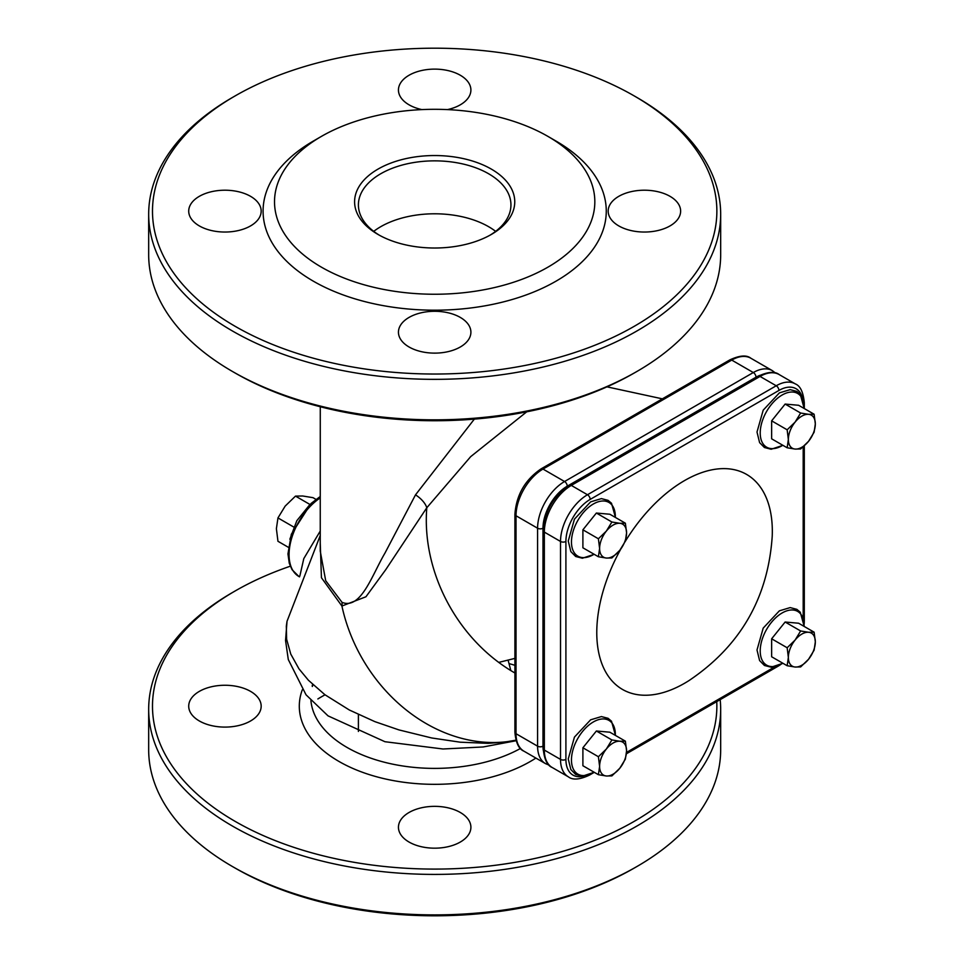 <?xml version="1.0" encoding="UTF-8"?>
<svg xmlns="http://www.w3.org/2000/svg" width="964" height="964" viewBox="0 0 964 964"><rect width="100%" height="100%" fill="white"/><g stroke="black" fill="none" stroke-linecap="round" stroke-linejoin="round"><path stroke-width="1.45" d="M515.933 740.171L504.497 742.123L488.025 743.34L460.238 742.196L431.691 737.966L398.927 729.905L374.9 721.65L349.354 710.01L324.892 694.707L308.444 680.283L298.961 668.823L290.779 654.11L286.633 639.301L286.32 626.19L287.019 621.298L320.253 535.478M320.253 543.069L321.434 577.713L341.919 606.031L365.934 596.776L385.696 569.748L426.799 507.751L470.649 456.683L526.706 411.833M510.836 670.583L508.269 660.75M514.909 658.388L498.737 662.401M373.719 231.36A76.264 44.031 180 0 1 488.603 226.685A76.264 44.031 180 0 1 495.629 231.36M320.253 531.019L303.793 558.614L299.852 576.002M716.746 701.623A282.187 162.916 180 0 1 546.299 855.803A282.187 162.916 180 0 1 235.144 821.376A282.187 162.916 180 0 1 235.132 590.98A282.187 162.916 180 0 1 290.285 566.205M409.061 842.054A36.222 20.919 180 0 1 398.445 827.269A36.222 20.919 180 0 1 434.68 806.35A36.222 20.919 180 0 1 470.902 827.269A36.222 20.919 180 0 1 448.537 846.585A36.222 20.919 180 0 1 409.061 842.054M199.331 720.964A36.222 20.919 180 0 1 188.715 706.178A36.222 20.919 180 0 1 224.937 685.259A36.222 20.919 180 0 1 261.172 706.178A36.222 20.919 180 0 1 238.807 725.506A36.222 20.919 180 0 1 199.331 720.964M474.336 419.123L415.508 494.845L384.937 553.143C372.104 574.869 360.958 609.959 342.039 602.355L325.699 580.689L320.241 551.059M636.915 371.465L634.216 373.02A282.187 162.916 180 0 1 235.144 373.02A282.187 162.916 180 0 1 235.132 373.02L232.445 371.465A285.995 165.121 0 0 0 636.915 371.465A285.995 165.121 0 0 0 720.674 254.713L720.674 214.237A285.995 165.121 180 0 1 544.118 366.778A285.995 165.121 180 0 1 232.445 330.989A285.995 165.121 180 0 1 148.673 214.237A285.995 165.121 180 0 1 232.445 97.472L235.132 95.918A282.187 162.916 0 0 0 235.144 326.314A282.187 162.916 0 0 0 634.204 326.326A282.187 162.916 0 0 0 634.216 95.918A282.187 162.916 0 0 0 235.132 95.918M511.462 741.039A152.529 124.537 60 0 1 341.919 606.031A19.063 15.038 120.9 0 0 342.039 602.355M415.508 494.845A19.063 9.676 -147.2 0 1 426.799 507.751A152.529 124.537 60 0 0 514.909 672.993A152.529 124.537 60 0 1 426.799 507.751M325.037 694.815A160.157 92.472 0 0 0 317.867 698.96M235.132 590.98L232.445 592.535A285.995 165.121 0 0 0 148.673 709.287A285.995 165.121 0 0 0 232.445 826.052A285.995 165.121 0 0 0 544.118 861.84A285.995 165.121 0 0 0 720.674 709.287A285.995 165.121 0 0 0 720.18 699.635M720.674 709.287L720.674 749.763A285.995 165.121 180 0 1 636.915 866.528A285.995 165.121 180 0 1 232.445 866.528L232.445 866.528A285.995 165.121 180 0 1 148.673 749.763L148.673 709.287M235.132 868.082A282.187 162.916 0 0 0 235.144 868.082L232.445 866.528L235.144 868.082A282.187 162.916 0 0 0 634.216 868.082L636.915 866.528M509.402 663.702A171.604 99.075 180 0 1 514.909 665.305M378.045 234.469L378.045 234.469A80.084 46.236 180 0 1 378.045 169.086A80.084 46.236 180 0 1 491.303 169.086A80.084 46.236 180 0 1 491.303 234.469A80.084 46.236 180 0 1 378.045 234.469M489.917 235.252A76.264 44.031 0 0 0 510.944 204.886A76.264 44.031 0 0 0 434.68 160.855A76.264 44.031 0 0 0 358.403 204.886A76.264 44.031 0 0 0 379.43 235.252M321.422 267.161A160.157 92.472 0 0 0 547.926 267.161A160.157 92.472 0 0 0 547.926 136.394A160.157 92.472 0 0 0 321.422 136.394A160.157 92.472 0 0 0 321.422 267.161M148.673 214.237L148.673 254.713A285.995 165.121 0 0 0 232.445 371.465L235.132 373.02M634.216 95.918L636.915 97.472A285.995 165.121 180 0 1 636.915 97.472A285.995 165.121 180 0 1 720.674 214.237M547.926 136.394L556.011 141.069A171.604 99.075 180 0 1 556.011 281.175A171.604 99.075 180 0 1 313.336 281.175A171.604 99.075 180 0 1 313.336 141.069L321.422 136.394M199.331 225.913A36.222 20.919 180 0 1 188.715 211.116A36.222 20.919 180 0 1 224.937 190.209A36.222 20.919 180 0 1 261.172 211.116A36.222 20.919 180 0 1 238.807 230.444A36.222 20.919 180 0 1 199.331 225.913M421.907 109.607A36.222 20.919 180 0 1 409.061 104.823A36.222 20.919 180 0 1 398.445 90.026A36.222 20.919 180 0 1 434.68 69.119A36.222 20.919 180 0 1 470.902 90.026A36.222 20.919 180 0 1 447.441 109.607M618.792 225.913A36.222 20.919 180 0 1 608.176 211.116A36.222 20.919 180 0 1 644.41 190.209A36.222 20.919 180 0 1 680.632 211.116A36.222 20.919 180 0 1 658.267 230.444A36.222 20.919 180 0 1 618.792 225.913M409.061 346.992A36.222 20.919 180 0 1 398.445 332.206A36.222 20.919 180 0 1 434.68 311.288A36.222 20.919 180 0 1 470.902 332.206A36.222 20.919 180 0 1 448.537 351.535A36.222 20.919 180 0 1 409.061 346.992M772.212 536.37C768.019 598.066 740.256 646.145 688.935 680.62A124.127 71.661 -60 0 1 684.548 683.283A124.127 71.661 -60 0 1 603.886 668.462A124.127 71.661 -60 0 1 620.924 548.841M625.25 541.431A124.127 71.661 -60 0 1 721.916 468.649A124.127 71.661 -60 0 1 772.212 536.418M315.951 499.376L313.011 497.677L302.684 495.99L295.49 496.111L285.163 506.112L277.957 517.921L276.391 528.694L277.957 541.286L288.308 547.263M295.49 496.111L309.998 504.497M277.957 517.921L293.683 526.995M814.122 432.209L808.579 441.283A19.063 11.014 120 0 0 815.327 423.919L814.122 432.209M808.579 414.327L814.122 414.231L815.327 423.919A19.063 11.014 120 0 0 808.579 414.327A19.063 11.014 120 0 0 795.107 422.112L800.638 413.026L808.579 414.327M800.638 448.983L795.107 449.067A19.063 11.014 120 0 0 808.579 441.283L800.638 448.983M788.359 439.488L787.154 429.799L795.107 422.112A19.063 11.014 120 0 0 788.359 439.488A19.063 11.014 120 0 0 795.107 449.067L787.154 447.778L788.359 439.488M787.154 429.799L771.646 420.846L785.13 404.073L798.614 405.278L814.122 414.231M787.154 447.778L771.646 438.825L771.646 420.846M800.638 413.026L785.13 404.073M625.371 541.178L619.828 550.263A19.063 11.014 120 0 0 626.576 532.887L625.371 541.178M619.828 523.295L625.371 523.199L626.576 532.887A19.063 11.014 120 0 0 619.828 523.295A19.063 11.014 120 0 0 606.356 531.08L611.887 522.006L619.828 523.295M611.887 557.951L606.356 558.048A19.063 11.014 120 0 0 619.828 550.263L611.887 557.951M599.608 548.456L598.403 538.768L606.356 531.08A19.063 11.014 120 0 0 599.608 548.456A19.063 11.014 120 0 0 606.356 558.048L598.403 556.746L599.608 548.456M598.403 538.768L582.895 529.814L596.379 513.041L609.863 514.246L625.371 523.199M598.403 556.746L582.895 547.793L582.895 529.814M611.887 522.006L596.379 513.041M625.371 759.126L619.828 768.212A19.063 11.014 120 0 0 626.576 750.836L625.371 759.126M619.828 741.244L625.371 741.159L626.576 750.836A19.063 11.014 120 0 0 619.828 741.244A19.063 11.014 120 0 0 606.356 749.028L611.887 739.954L619.828 741.244M611.887 775.899L606.356 775.996A19.063 11.014 120 0 0 619.828 768.212L611.887 775.899M599.608 766.404L598.403 756.728L606.356 749.028A19.063 11.014 120 0 0 599.608 766.404A19.063 11.014 120 0 0 606.356 775.996L598.403 774.695L599.608 766.404M598.403 756.728L582.895 747.775L596.379 731.001L609.863 732.206L625.371 741.159M598.403 774.695L582.895 765.741L582.895 747.775M611.887 739.954L596.379 731.001M814.122 650.158L808.579 659.243A19.063 11.014 120 0 0 815.327 641.867L814.122 650.158M808.579 632.276L814.122 632.179L815.327 641.867A19.063 11.014 120 0 0 808.579 632.276A19.063 11.014 120 0 0 795.107 640.06L800.638 630.974L808.579 632.276M800.638 666.931L795.107 667.028A19.063 11.014 120 0 0 808.579 659.243L800.638 666.931M788.359 657.436L787.154 647.748L795.107 640.06A19.063 11.014 120 0 0 788.359 657.436A19.063 11.014 120 0 0 795.107 667.028L787.154 665.726L788.359 657.436M787.154 647.748L771.646 638.795L785.13 622.021L798.614 623.226L814.122 632.179M787.154 665.726L771.646 656.773L771.646 638.795M800.638 630.974L785.13 622.021M299.527 576.858L298.936 576.52A47.67 27.522 -60 0 1 291.176 539.936A47.67 27.522 -60 0 1 320.253 497.882M775.49 373.032L772.369 370.646A38.138 22.015 120 0 0 753.306 372.538A3.808 2.205 60 0 1 756.005 377.213A34.318 19.81 -60 0 1 759.62 375.43M729.832 359.897C739.569 355.379 746.57 354.812 750.799 358.198A38.138 22.015 -60 0 0 731.736 360.09A3.808 2.205 60 0 0 729.832 359.897L541.081 468.866A3.808 2.205 60 0 1 542.985 469.058L564.555 481.518A38.138 22.015 120 0 0 537.587 528.212L516.017 515.764A3.808 2.205 -0 0 1 514.909 514.21L514.909 732.158A3.808 2.205 0 0 0 516.017 733.712L516.017 515.764A38.138 22.015 -60 0 1 542.985 469.058L731.736 360.09L753.306 372.538L564.555 481.518A3.808 2.205 60 0 1 567.254 486.181L756.005 377.213M514.909 732.158C515.8 742.738 518.801 749.076 523.922 751.173A38.138 22.015 -60 0 1 516.017 733.712L537.587 746.172L537.587 528.212A3.808 2.205 -0 0 0 542.985 528.212A34.318 19.81 -60 0 1 567.254 486.181M549.106 765.139L545.491 763.621A38.138 22.015 120 0 1 537.587 746.172A3.808 2.205 0 0 0 542.985 746.172L542.985 528.212M543.262 750.197A34.318 19.81 -60 0 1 542.985 746.172M302.31 689.79A135.37 78.156 0 0 0 338.954 761.44A135.37 78.156 0 0 0 535.888 758.078M520.476 748.462A123.934 71.553 180 0 1 347.04 747.437A123.934 71.553 180 0 1 310.902 700.539M312.191 685.934A123.934 71.553 180 0 1 312.625 684.428M583.822 776.104A34.318 19.81 -60 0 1 565.904 759.403A3.808 2.205 180 0 1 560.518 759.403L544.335 750.064A3.808 2.205 180 0 1 543.214 748.498C544.178 759.198 547.191 765.537 552.227 767.513A38.138 22.015 -60 0 1 544.335 750.064L544.335 532.104A38.138 22.015 -60 0 1 571.303 485.41L760.042 376.43A38.138 22.015 -60 0 1 779.117 374.538L795.288 383.889A38.138 22.015 120 0 0 776.225 385.769L587.474 494.749A38.138 22.015 120 0 0 560.518 541.455L560.518 759.403A38.138 22.015 120 0 0 568.411 776.864C572.785 780.238 579.774 779.671 589.378 775.152A3.808 2.205 -120 0 0 589.956 774.514M779.117 374.538C774.875 371.164 767.886 371.73 758.138 376.249A3.808 2.205 60 0 1 760.042 376.43L776.225 385.769A3.808 2.205 60 0 1 778.924 390.444A34.318 19.81 -60 0 1 802.349 397.602M758.138 376.249L569.387 485.217A3.808 2.205 60 0 1 571.303 485.41L587.474 494.749A3.808 2.205 60 0 1 590.173 499.412L778.924 390.444M569.387 485.217C553.42 496.147 544.696 511.257 543.214 530.549A3.808 2.205 0 0 0 544.335 532.104L560.518 541.455A3.808 2.205 0 0 0 565.904 541.455A34.318 19.81 -60 0 1 590.173 499.412M626.431 753.764L778.129 666.184A3.808 2.205 -120 0 0 778.707 665.534M774.887 666.763L626.528 752.414M804.205 623.636L804.301 620.852A3.808 2.205 180 0 1 804.036 621.672M804.301 408.567L804.301 402.904A3.808 2.205 180 0 1 804.036 403.723M803.193 446.862L803.193 617.743M565.904 759.403L565.904 541.455M782.816 445.272A31.029 17.918 -60 0 1 760.222 433.511A31.029 17.918 -60 0 1 781.937 395.132A31.029 17.918 -60 0 1 804.096 407.664A31.029 17.918 -60 0 1 804.084 408.435M594.077 554.252A31.029 17.918 -60 0 1 571.471 542.479A31.029 17.918 -60 0 1 593.185 504.1A31.029 17.918 -60 0 1 615.345 516.644A31.029 17.918 -60 0 1 615.333 517.415M594.077 772.2A31.029 17.918 -60 0 1 571.471 760.427A31.029 17.918 -60 0 1 593.185 722.048A31.029 17.918 -60 0 1 615.345 734.592A31.029 17.918 -60 0 1 615.333 735.363M782.816 663.22A31.029 17.918 -60 0 1 760.222 651.459A31.029 17.918 -60 0 1 781.937 613.08A31.029 17.918 -60 0 1 804.096 625.612A31.029 17.918 -60 0 1 804.084 626.395M287.019 621.334L285.549 640.518L288.296 659.557L306.034 694.803L328.037 715.866L384.937 741.714L442.994 748.992L483.133 746.967L516.089 740.738M298.936 576.52L292.044 569.676L289.272 563.265L287.959 553.914L291.333 534.261L311.119 503.425L320.253 496.484M750.799 358.198L772.369 370.646M514.909 514.21C516.379 494.906 525.103 479.795 541.081 468.866M523.922 751.173L545.491 763.621M312.926 684.717L312.336 686.489M320.277 406.748L320.241 551.263M662.376 398.843L606.971 386.853M358.403 731.447L358.403 714.541M543.214 530.549L543.214 748.498M552.227 767.513L568.411 776.864M589.378 775.152L594.294 772.321M780.491 664.702L778.129 666.184M804.301 620.852L804.301 445.85M804.301 402.904C803.337 392.203 800.337 385.865 795.288 383.889M309.757 504.726L296.84 520.693L289.851 539.213M782.949 445.344L771.152 449.248L764.44 447.525L759.596 442.621L757.005 432.029L763.199 410.17L779.37 392.89L790.167 389.649L796.854 391.396L800.265 394.288L804.217 408.507M594.198 554.324L582.401 558.216L575.689 556.505L570.845 551.601L568.254 541.009L574.448 519.15L590.619 501.858L601.416 498.617L608.103 500.364L611.513 503.256L615.466 517.487M594.198 772.272L582.401 776.165L575.689 774.454L570.845 769.549L568.254 758.957L574.448 737.099L590.619 719.819L601.416 716.577L608.103 718.313L611.513 721.217L615.466 735.436M782.949 663.292L771.152 667.196L764.44 665.485L759.596 660.569L757.005 649.989L763.199 628.118L779.37 610.839L790.167 607.597L796.854 609.344L800.265 612.236L804.217 626.467"/></g></svg>
